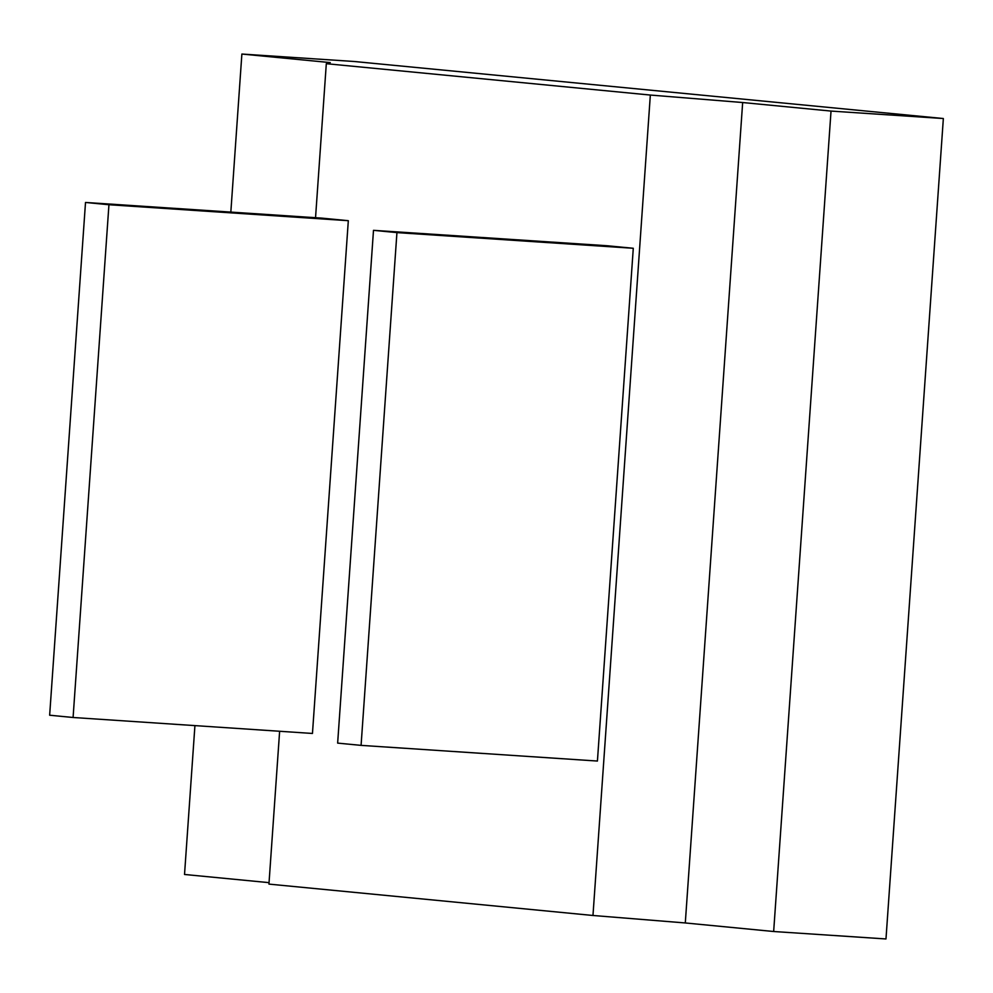 <?xml version="1.0" encoding="UTF-8"?>
<svg xmlns="http://www.w3.org/2000/svg" width="993" height="993" viewBox="0 0 993 993"><rect width="100%" height="100%" fill="white"/><g stroke="black" fill="none" stroke-linecap="round" stroke-linejoin="round"><path stroke-width="1.49" d="M633.286 248.275L597.426 761.048L361.08 745.371L337.645 743.112L373.492 230.339L606.81 245.718L633.286 248.275L396.939 232.61L373.492 230.339M315.538 217.715L326.312 63.689L650.341 95.055L592.97 915.484L268.942 884.105L279.629 731.27M348.32 220.694L321.856 218.125L85.51 202.46L108.945 204.732L73.085 717.492L312.46 733.455L348.32 220.694L108.945 204.732M361.08 745.371L396.939 232.61M194.926 725.622L184.524 874.473L269.041 882.653M773.659 931.508L885.979 938.956L943.35 118.527L831.029 111.079L742.665 102.527L685.294 922.956L773.659 931.508L831.029 111.079M592.97 915.484L685.294 922.956M650.341 95.055L742.665 102.527M326.312 63.689L330.259 62.596L241.882 54.044L354.203 61.492L943.35 118.527M73.085 717.492L49.65 715.221L85.51 202.46M241.882 54.044L230.835 212.092"/></g></svg>
